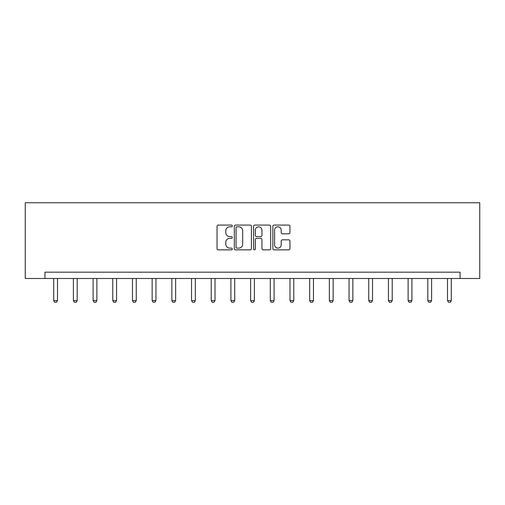 <?xml version="1.0" encoding="UTF-8"?>
<svg xmlns="http://www.w3.org/2000/svg" width="505" height="505" viewBox="0 0 505 505"><rect width="100%" height="100%" fill="white"/><g stroke="black" fill="none" stroke-linecap="round" stroke-linejoin="round"><path stroke-width="0.76" d="M232.306 225.943A0.865 0.865 0 0 0 231.441 225.078L218.274 225.078A1.237 1.237 0 0 0 217.036 226.316L217.036 248.618A1.237 1.237 0 0 0 218.274 249.855L231.441 249.855A0.865 0.865 0 0 0 232.306 248.99A0.865 0.865 0 0 0 231.441 248.119L229.737 248.119A3.964 3.964 0 0 1 225.773 244.155L225.773 242.299A3.964 3.964 0 0 1 229.737 238.335L231.441 238.335A0.865 0.865 0 0 0 232.306 237.47A0.865 0.865 0 0 0 231.441 236.599L229.737 236.599A3.964 3.964 0 0 1 225.773 232.635L225.773 230.779A3.964 3.964 0 0 1 229.737 226.814L231.441 226.814A0.865 0.865 0 0 0 232.306 225.943M288.709 233.815A1.237 1.237 0 0 0 289.946 232.571L289.946 226.316A1.237 1.237 0 0 0 288.709 225.078L274.089 225.078A1.237 1.237 0 0 0 272.851 226.316L272.851 248.618A1.237 1.237 0 0 0 274.089 249.855L288.709 249.855A1.237 1.237 0 0 0 289.946 248.618L289.946 241.062A1.237 1.237 0 0 0 288.709 239.825L282.453 239.825A1.237 1.237 0 0 0 281.209 241.062L281.209 244.805A3.314 3.314 0 0 1 277.895 248.119A3.314 3.314 0 0 1 274.581 244.805L274.581 230.129A3.314 3.314 0 0 1 277.895 226.814A3.314 3.314 0 0 1 281.209 230.129L281.209 232.571A1.237 1.237 0 0 0 282.453 233.815L288.709 233.815M460.061 278.489L479.75 278.489L479.75 202.757L25.25 202.757L25.25 278.489L460.061 278.489L460.061 272.176L44.939 272.176L44.939 278.489M251.414 226.316A1.237 1.237 0 0 0 250.177 225.078L235.557 225.078A1.237 1.237 0 0 0 234.32 226.316L234.32 248.618A1.237 1.237 0 0 0 235.557 249.855L250.177 249.855A1.237 1.237 0 0 0 251.414 248.618L251.414 226.316M254.823 225.078L269.443 225.078A1.237 1.237 0 0 1 270.68 226.316L270.68 248.618A1.237 1.237 0 0 1 269.443 249.855L263.187 249.855A1.237 1.237 0 0 1 261.943 248.618L261.943 239.572A1.237 1.237 0 0 0 260.706 238.335L256.559 238.335A1.237 1.237 0 0 0 255.315 239.572L255.315 248.99A0.865 0.865 0 0 1 254.451 249.855A0.865 0.865 0 0 1 253.586 248.99L253.586 226.316A1.237 1.237 0 0 1 254.823 225.078M236.921 226.814A0.865 0.865 0 0 0 236.056 227.679L236.056 247.254A0.865 0.865 0 0 0 236.921 248.119L238.72 248.119A3.964 3.964 0 0 0 242.684 244.155L242.684 230.779A3.964 3.964 0 0 0 238.72 226.814L236.921 226.814M261.943 230.192A3.314 3.314 0 0 0 258.629 226.878A3.314 3.314 0 0 0 255.315 230.192L255.315 235.362A1.237 1.237 0 0 0 256.559 236.599L260.706 236.599A1.237 1.237 0 0 0 261.943 235.362L261.943 230.192M53.713 278.489L53.713 300.601L57.501 300.601L57.501 278.489M57.501 300.601L56.554 302.243L54.66 302.243L53.713 300.601M73.402 278.489L73.402 300.601L77.189 300.601L77.189 278.489M77.189 300.601L76.242 302.243L74.349 302.243L73.402 300.601M93.09 278.489L93.09 300.601L96.878 300.601L96.878 278.489M96.878 300.601L95.931 302.243L94.037 302.243L93.09 300.601M112.779 278.489L112.779 300.601L116.567 300.601L116.567 278.489M116.567 300.601L115.62 302.243L113.726 302.243L112.779 300.601M132.468 278.489L132.468 300.601L136.255 300.601L136.255 278.489M136.255 300.601L135.308 302.243L133.415 302.243L132.468 300.601M152.156 278.489L152.156 300.601L155.944 300.601L155.944 278.489M155.944 300.601L154.997 302.243L153.103 302.243L152.156 300.601M171.851 278.489L171.851 300.601L175.633 300.601L175.633 278.489M175.633 300.601L174.686 302.243L172.798 302.243L171.851 300.601M191.54 278.489L191.54 300.601L195.328 300.601L195.328 278.489M195.328 300.601L194.381 302.243L192.487 302.243L191.54 300.601M211.229 278.489L211.229 300.601L215.016 300.601L215.016 278.489M215.016 300.601L214.07 302.243L212.176 302.243L211.229 300.601M230.918 278.489L230.918 300.601L234.705 300.601L234.705 278.489M234.705 300.601L233.758 302.243L231.864 302.243L230.918 300.601M250.606 278.489L250.606 300.601L254.394 300.601L254.394 278.489M254.394 300.601L253.447 302.243L251.553 302.243L250.606 300.601M270.295 278.489L270.295 300.601L274.082 300.601L274.082 278.489M274.082 300.601L273.136 302.243L271.242 302.243L270.295 300.601M289.984 278.489L289.984 300.601L293.771 300.601L293.771 278.489M293.771 300.601L292.824 302.243L290.93 302.243L289.984 300.601M309.672 278.489L309.672 300.601L313.46 300.601L313.46 278.489M313.46 300.601L312.513 302.243L310.619 302.243L309.672 300.601M329.367 278.489L329.367 300.601L333.148 300.601L333.148 278.489M333.148 300.601L332.202 302.243L330.314 302.243L329.367 300.601M349.056 278.489L349.056 300.601L352.844 300.601L352.844 278.489M352.844 300.601L351.897 302.243L350.003 302.243L349.056 300.601M368.745 278.489L368.745 300.601L372.532 300.601L372.532 278.489M372.532 300.601L371.585 302.243L369.692 302.243L368.745 300.601M388.433 278.489L388.433 300.601L392.221 300.601L392.221 278.489M392.221 300.601L391.274 302.243L389.38 302.243L388.433 300.601M408.122 278.489L408.122 300.601L411.91 300.601L411.91 278.489M411.91 300.601L410.963 302.243L409.069 302.243L408.122 300.601M427.811 278.489L427.811 300.601L431.598 300.601L431.598 278.489M431.598 300.601L430.651 302.243L428.758 302.243L427.811 300.601M447.499 278.489L447.499 300.601L451.287 300.601L451.287 278.489M451.287 300.601L450.34 302.243L448.446 302.243L447.499 300.601"/></g></svg>
